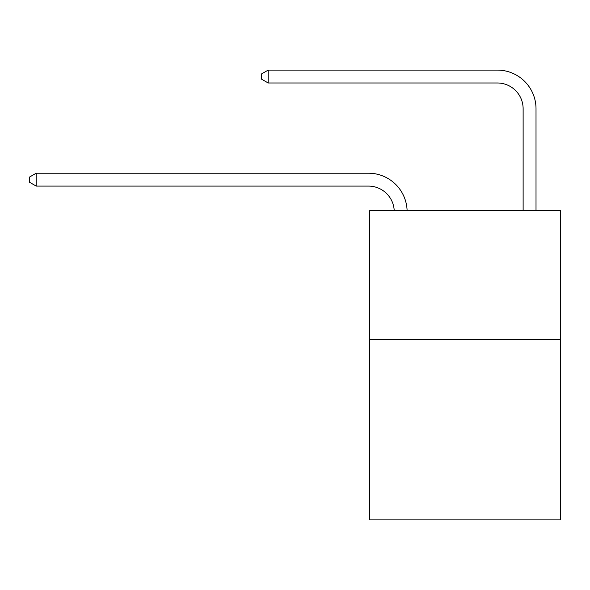 <?xml version="1.0" encoding="UTF-8"?>
<svg xmlns="http://www.w3.org/2000/svg" width="590" height="590" viewBox="0 0 590 590"><rect width="100%" height="100%" fill="white"/><g stroke="black" fill="none" stroke-linecap="round" stroke-linejoin="round"><path stroke-width="0.89" d="M560.5 339.464L560.5 519.901L369.753 519.901L369.753 210.578L560.5 210.578L560.5 339.464L369.753 339.464M523.124 210.578L523.124 108.766A25.776 25.776 174.3 0 0 497.348 82.984L268.192 82.984L268.192 70.099L497.348 70.099A38.667 38.667 -5.7 0 1 536.015 108.766L536.015 210.578M523.124 108.766A25.776 25.776 174.3 0 0 497.348 82.984A25.776 25.776 174.3 0 1 523.124 108.766A25.776 25.776 174.3 0 0 497.348 82.984A25.776 25.776 174.3 0 1 523.124 108.766A25.776 25.776 174.3 0 0 497.348 82.984A25.776 25.776 174.3 0 1 523.124 108.766A25.776 25.776 174.3 0 0 497.348 82.984A25.776 25.776 174.3 0 1 523.124 108.766A25.776 25.776 174.3 0 0 497.348 82.984A25.776 25.776 174.3 0 1 523.124 108.766A25.776 25.776 174.3 0 0 497.348 82.984A25.776 25.776 174.3 0 1 523.124 108.766A25.776 25.776 174.3 0 0 497.348 82.984A25.776 25.776 174.3 0 1 523.124 108.766A25.776 25.776 174.3 0 0 497.348 82.984A25.776 25.776 174.3 0 1 523.124 108.766A25.776 25.776 174.3 0 0 497.348 82.984A25.776 25.776 174.3 0 1 523.124 108.766A25.776 25.776 174.3 0 0 497.348 82.984A25.776 25.776 174.3 0 1 523.124 108.766A25.776 25.776 174.3 0 0 497.348 82.984A25.776 25.776 174.3 0 1 523.124 108.766A25.776 25.776 174.3 0 0 497.348 82.984A25.776 25.776 174.3 0 1 523.124 108.766A25.776 25.776 174.3 0 0 497.348 82.984A25.776 25.776 174.3 0 1 523.124 108.766A25.776 25.776 174.3 0 0 497.348 82.984A25.776 25.776 174.3 0 1 523.124 108.766A25.776 25.776 174.3 0 0 497.348 82.984A25.776 25.776 174.3 0 1 523.124 108.766A25.776 25.776 174.3 0 0 497.348 82.984A25.776 25.776 174.3 0 1 523.124 108.766A25.776 25.776 174.3 0 0 497.348 82.984A25.776 25.776 174.3 0 1 523.124 108.766A25.776 25.776 174.3 0 0 497.348 82.984A25.776 25.776 174.3 0 1 523.124 108.766A25.776 25.776 174.3 0 0 497.348 82.984A25.776 25.776 174.3 0 1 523.124 108.766A25.776 25.776 174.3 0 0 497.348 82.984A25.776 25.776 174.3 0 1 523.124 108.766A25.776 25.776 174.3 0 0 497.348 82.984A25.776 25.776 174.3 0 1 523.124 108.766A25.776 25.776 174.3 0 0 497.348 82.984A25.776 25.776 174.3 0 1 523.124 108.766A25.776 25.776 174.3 0 0 497.348 82.984A25.776 25.776 174.3 0 1 523.124 108.766A25.776 25.776 174.3 0 0 497.348 82.984M394.209 210.578A25.776 25.776 -93.1 0 0 368.462 186.093L36.204 186.093L29.5 182.229L29.5 177.074L36.204 173.202L368.462 173.202A38.667 38.667 86.9 0 1 407.107 210.578M36.204 173.202L36.204 186.093M268.192 82.984L261.488 79.119L261.488 73.964L268.192 70.099"/></g></svg>
